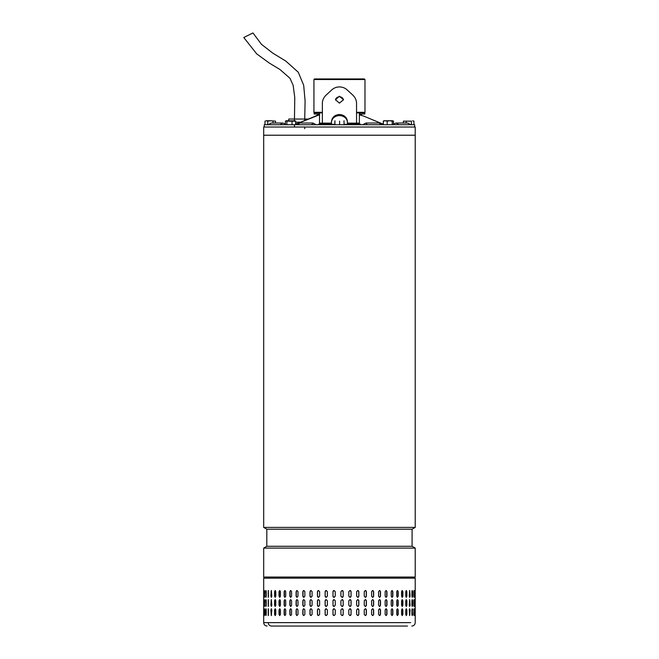 <?xml version="1.0" encoding="UTF-8"?>
<svg xmlns="http://www.w3.org/2000/svg" width="659" height="659" viewBox="0 0 659 659"><rect width="100%" height="100%" fill="white"/><g stroke="black" fill="none" stroke-linecap="round" stroke-linejoin="round"><path stroke-width="0.99" d="M243.896 37.456L252.965 32.95L261.466 44.334L272.752 53.099L285.874 61.139L298.272 72.235L303.692 85.291L305.092 101.016L304.697 120.449M263.691 527.398L263.691 127.022L415.219 127.022L415.219 135.219L263.691 135.219L415.219 135.219L415.219 527.398L263.691 527.398L266.821 529.21L266.821 546.295L412.089 546.295L415.219 548.107L263.691 548.107L263.691 577.062L415.219 577.062L415.219 548.107M412.089 546.295L412.089 529.21L266.821 529.21M411.809 626.05C413.885 625.844 415.022 624.707 415.219 622.631L415.219 578.198L414.083 577.062L263.691 577.062M314.582 78.94L364.411 78.94L364.979 79.508L314.013 79.508M356.544 112.318L364.979 112.318L364.979 79.508M314.508 112.887L313.931 112.318L322.366 112.318M364.328 112.887L364.979 112.318M414.651 127.022L414.651 124.74L264.259 124.74L264.259 127.022M349.369 124.74L349.369 124.172L354.731 124.172L354.731 124.74M354.731 124.172L360.605 124.172L360.605 124.74M318.635 124.74L318.635 124.172L322.926 124.172L322.926 124.74M329.706 124.74L329.706 124.172L329.385 124.74M329.385 124.172L323.182 124.172L323.182 124.74M410.845 124.74L407.616 123.027L396.15 123.027L398.835 124.74M268.024 124.74L271.294 123.027L282.76 123.027L280.075 124.74M297.876 124.74L299.754 123.027L312.967 123.027L311.715 124.74M367.195 124.74L365.943 123.027L379.156 123.027L381.034 124.74M383.357 124.345L370.152 118.768M295.627 124.32L319.516 114.757M359.394 114.757L362.714 115.86M316.205 115.86L295.627 124.197M363.249 115.926L383.357 124.23M317.523 114.032L317.358 115.119L319.681 114.485L315.76 115.893M352.647 94.945L352.853 95.127C355.358 97.639 356.585 100.44 356.544 103.529L356.544 123.142L356.544 112.887L359.394 112.887L359.394 114.032L364.806 114.032L364.806 112.887L359.394 112.887L359.394 123.142L347.433 123.142L347.433 121.61C346.955 117.343 344.295 114.963 339.459 114.477C334.607 114.971 331.947 117.351 331.477 121.61L331.477 122.525A7.974 6.903 0 0 1 339.459 115.613A7.974 6.903 0 0 1 347.433 122.525M352.853 95.127L347.153 89.904C345.003 87.968 342.441 86.972 339.459 86.914C336.485 86.963 333.924 87.96 331.757 89.904L326.065 95.127C323.561 97.623 322.333 100.423 322.366 103.529L322.366 123.142L322.366 112.887L314.104 112.887L314.104 114.032L319.516 114.032L319.516 112.887L319.516 124.172M339.459 96.222L343.446 99.748L339.459 103.125L335.472 99.748L339.459 96.222M343.43 99.995A3.987 3.452 0 0 0 339.459 96.791A3.987 3.452 0 0 0 335.48 99.995M349.369 124.287L344.08 124.287M334.83 124.287L329.706 124.287M359.394 123.142L359.394 124.172M319.516 123.142L331.477 123.142L331.477 121.61M331.477 124.287L331.477 123.142M347.433 124.287L347.433 123.142M331.139 90.481L331.757 89.904M347.153 89.904L347.779 90.481M383.357 124.74L383.357 121.157L385.26 120.754L387.171 121.157L387.171 124.74M383.966 120.754L383.357 121.157M393.448 124.74L393.448 121.157L392.83 120.754L393.448 121.157M392.212 121.157L392.83 120.754L389.691 120.754L392.212 121.157L392.212 124.74M387.171 121.157L389.691 120.754L383.711 120.828M300.496 122.187L295.627 122.187M308.099 119.04L288.757 119.04L288.724 120.754L287.373 120.754M297.077 123.604L295.627 123.604M263.707 622.631L268.238 622.631C268.435 624.707 269.506 625.844 271.45 626.05L407.46 626.05M272.579 626.05L271.45 626.05M364.246 609.872L365.317 608.735L366.388 609.872L366.388 614.427L365.317 615.572L364.246 614.427L364.246 609.872M373.645 609.872L373.645 614.427L372.623 615.572L371.594 614.427L371.594 609.872L372.623 608.735L373.496 609.872A1.137 1.021 90 0 0 372.549 608.735M380.523 609.872L380.523 614.427L379.559 615.572L378.587 614.427L378.587 609.872L379.559 608.735L380.35 609.872A1.137 0.964 90 0 0 379.469 608.735M386.957 609.872L386.957 614.427L386.059 615.572L385.161 614.427L385.161 609.872L386.059 608.735L386.751 609.872A1.137 0.898 90 0 0 385.96 608.743M392.863 609.872L392.863 614.427L392.047 615.572L391.224 614.427L391.224 609.872L392.047 608.735L392.632 609.872A1.137 0.824 90 0 0 391.932 608.743M398.193 609.872L398.193 614.427L397.459 615.572L396.726 614.427L396.726 609.872L397.459 608.735L397.937 609.872A1.137 0.733 90 0 0 397.336 608.751M402.871 609.872L402.871 614.427L402.237 615.572L401.595 614.427L401.595 609.872L402.237 608.735L402.591 609.872A1.137 0.634 90 0 0 402.097 608.759M406.858 609.872L406.858 614.427L406.331 615.572L405.787 614.427L405.787 609.872L406.331 608.735L406.562 609.872A1.137 0.535 90 0 0 406.175 608.776M410.104 609.872L409.684 615.572L409.247 609.872L409.684 608.735L409.799 609.872A1.137 0.428 90 0 0 409.527 608.809M412.106 615.407L412.262 609.872L412.583 614.427C412.377 615.901 412.172 615.901 411.949 614.427L411.949 609.872C412.172 608.405 412.377 608.405 412.583 609.872C412.377 608.405 412.172 608.405 411.949 609.872M412.262 614.427L412.583 614.427C412.377 615.901 412.172 615.901 411.949 614.427M413.893 615.061L413.926 609.872L414.256 614.427C414.132 615.901 414 615.901 413.852 614.427L413.852 609.872C414 608.405 414.132 608.405 414.256 609.872C414.132 608.405 414 608.405 413.852 609.872M413.926 614.427L414.256 614.427C414.132 615.901 414 615.901 413.852 614.427M415.104 609.872L415.104 614.427C415.063 615.901 415.005 615.901 414.948 614.427L414.948 609.872C415.005 608.405 415.063 608.405 415.104 609.872C415.063 608.405 415.005 608.405 414.948 609.872L415.104 609.872M415.104 614.427C415.063 615.901 415.005 615.901 414.948 614.427L415.104 614.427M271.837 609.872L271.335 615.572L270.841 609.872L271.335 608.735L271.837 609.872M275.783 609.872L275.783 614.427L275.174 615.572L274.581 614.427L274.581 609.872L275.174 608.735L275.783 609.872M280.429 609.872L280.429 614.427L279.721 615.572L279.029 614.427L279.029 609.872L279.721 608.735L280.429 609.872M285.718 609.872L285.718 614.427L284.919 615.572L284.136 614.427L284.136 609.872L284.919 608.735L285.718 609.872M291.591 609.872L291.591 614.427L290.718 615.572L289.845 614.427L289.845 609.872L290.718 608.735L291.591 609.872M297.992 609.872L297.992 614.427L297.044 615.572L296.105 614.427L296.105 609.872L297.044 608.735L297.992 609.872M304.853 609.872L304.853 614.427L303.84 615.572L302.835 614.427L302.835 609.872L303.84 608.735L304.853 609.872M312.086 609.872L312.086 614.427L311.023 615.572L309.969 614.427L309.969 609.872L311.023 608.735L312.086 609.872M319.623 609.872L319.623 614.427L318.519 615.572L317.432 614.427L317.432 609.872L318.519 608.735L319.623 609.872M327.375 609.872L327.375 614.427L326.246 615.572L325.126 614.427L325.126 609.872L326.246 608.735L327.375 609.872M335.258 609.872L335.258 614.427L334.121 615.572L332.984 614.427L332.984 609.872L334.121 608.735L335.258 609.872M342.046 615.572A1.137 1.137 90 0 0 343.174 614.427L343.174 609.872L343.182 614.427L342.046 615.572L340.909 614.427L340.909 609.872L342.046 608.735L343.182 609.872A1.137 1.137 90 0 0 342.046 608.735M351.074 609.872L351.074 614.427L349.945 615.572L348.817 614.427L348.817 609.872L349.945 608.735L351.033 609.872A1.137 1.129 90 0 0 349.929 608.735M358.842 609.872L358.842 614.427L357.738 615.572L356.626 614.427L356.626 609.872L357.738 608.735L358.76 609.872A1.137 1.104 90 0 0 357.697 608.735M364.246 605.316L364.246 600.753L365.317 599.616L366.388 600.753L366.388 605.316L365.317 606.453L364.246 605.316M371.594 605.316L371.594 600.753L372.623 599.616L373.645 600.753L373.645 605.316L372.623 606.453L371.594 605.316M378.587 605.316L378.587 600.753L379.559 599.616L380.523 600.753L380.523 605.316L379.559 606.453L378.587 605.316M385.161 605.316L385.161 600.753L386.059 599.616L386.957 600.753L386.957 605.316L386.059 606.453L385.161 605.316M391.224 605.316L391.224 600.753L392.047 599.616L392.863 600.753L392.863 605.316L392.047 606.453L391.224 605.316M396.726 605.316L396.726 600.753L397.459 599.616L398.193 600.753L398.193 605.316L397.459 606.453L396.726 605.316M401.595 605.316L401.595 600.753L402.237 599.616L402.871 600.753L402.871 605.316L402.237 606.453L401.595 605.316M405.787 605.316L405.787 600.753L406.331 599.616L406.858 600.753L406.858 605.316L406.331 606.453L405.787 605.316M409.247 605.316L409.684 599.616L410.104 605.316L409.684 606.453L409.247 605.316M411.949 605.316L411.949 600.753C412.172 599.286 412.377 599.286 412.583 600.753L412.583 605.316C412.377 606.782 412.172 606.782 411.949 605.316C412.172 606.782 412.377 606.782 412.583 605.316L412.106 599.781M411.949 600.753C412.172 599.286 412.377 599.286 412.583 600.753L412.262 600.753M413.852 605.316L413.852 600.753C414 599.286 414.132 599.286 414.256 600.753L414.256 605.316C414.132 606.782 414 606.782 413.852 605.316C414 606.782 414.132 606.782 414.256 605.316L413.893 600.127M413.852 600.753C414 599.286 414.132 599.286 414.256 600.753L413.926 600.753M414.948 605.316L414.948 600.753C415.005 599.286 415.063 599.286 415.104 600.753L415.104 605.316C415.063 606.782 415.005 606.782 414.948 605.316L415.104 605.316C415.063 606.782 415.005 606.782 414.948 605.316M414.948 600.753C415.005 599.286 415.063 599.286 415.104 600.753L414.948 600.753M270.841 605.316L271.335 599.616L271.837 605.316L271.335 606.453L271.146 605.316A1.137 0.502 -90 0 0 271.492 606.395M274.581 605.316L274.581 600.753L275.174 599.616L275.783 600.753L275.783 605.316L275.174 606.453L274.861 605.316A1.137 0.601 -90 0 0 275.322 606.42M279.029 605.316L279.029 600.753L279.721 599.616L280.429 600.753L280.429 605.316L279.721 606.453L279.284 605.316A1.137 0.7 -90 0 0 279.853 606.428M284.136 605.316L284.136 600.753L284.919 599.616L285.718 600.753L285.718 605.316L284.919 606.453L284.375 605.316A1.137 0.791 -90 0 0 285.042 606.437M289.845 605.316L289.845 600.753L290.718 599.616L291.591 600.753L291.591 605.316L290.718 606.453L290.059 605.316A1.137 0.873 -90 0 0 290.825 606.445M296.105 605.316L296.105 600.753L297.044 599.616L297.992 600.753L297.992 605.316L297.044 606.453L296.295 605.316A1.137 0.947 -90 0 0 297.143 606.445M302.835 605.316L302.835 600.753L303.84 599.616L304.853 600.753L304.853 605.316L303.84 606.453L302.992 605.316A1.137 1.005 -90 0 0 303.923 606.453M309.969 605.316L309.969 600.753L311.023 599.616L312.086 600.753L312.086 605.316L311.023 606.453L310.101 605.316A1.137 1.054 -90 0 0 311.089 606.453M317.432 605.316L317.432 600.753L318.519 599.616L319.623 600.753L319.623 605.316L318.519 606.453L317.523 605.316A1.137 1.096 -90 0 0 318.569 606.453M325.126 605.316L325.126 600.753L326.246 599.616L327.375 600.753L327.375 605.316L326.246 606.453L325.184 605.316A1.137 1.12 -90 0 0 326.279 606.453M334.129 599.616A1.137 1.137 -90 0 0 333.009 600.753L333.009 605.316L332.984 600.753L334.121 599.616L335.258 600.753L335.258 605.316L334.121 606.453L332.984 605.316A1.137 1.137 -90 0 0 334.129 606.453M340.909 605.316L340.909 600.753L342.046 599.616L343.182 600.753L343.182 605.316L342.046 606.453L340.909 605.316M348.817 605.316L348.817 600.753L349.945 599.616L351.074 600.753L351.074 605.316L349.945 606.453L348.817 605.316M356.626 605.316L356.626 600.753L357.738 599.616L358.842 600.753L358.842 605.316L357.738 606.453L356.626 605.316M364.246 596.197L364.246 591.642L365.317 590.505L366.388 591.642L366.388 596.197L365.317 597.342L364.246 596.197M371.594 596.197L371.594 591.642L372.623 590.505L373.645 591.642L373.645 596.197L372.623 597.342L371.594 596.197M378.587 596.197L378.587 591.642L379.559 590.505L380.523 591.642L380.523 596.197L379.559 597.342L378.587 596.197M385.161 596.197L385.161 591.642L386.059 590.505L386.957 591.642L386.957 596.197L386.059 597.342L385.161 596.197M391.224 596.197L391.224 591.642L392.047 590.505L392.863 591.642L392.863 596.197L392.047 597.342L391.224 596.197M396.726 596.197L396.726 591.642L397.459 590.505L398.193 591.642L398.193 596.197L397.459 597.342L396.726 596.197M401.595 596.197L401.595 591.642L402.237 590.505L402.871 591.642L402.871 596.197L402.237 597.342L401.595 596.197M405.787 596.197L405.787 591.642L406.331 590.505L406.858 591.642L406.858 596.197L406.331 597.342L405.787 596.197M409.247 596.197L409.684 590.505L410.104 596.197L409.684 597.342L409.247 596.197M411.949 596.197L411.949 591.642C412.172 590.176 412.377 590.176 412.583 591.642L412.583 596.197C412.377 597.672 412.172 597.672 411.949 596.197C412.172 597.672 412.377 597.672 412.583 596.197L412.106 590.67M411.949 591.642C412.172 590.176 412.377 590.176 412.583 591.642L412.262 591.642M413.852 596.197L413.852 591.642C414 590.176 414.132 590.176 414.256 591.642L414.256 596.197C414.132 597.672 414 597.672 413.852 596.197C414 597.672 414.132 597.672 414.256 596.197L413.893 591.008M413.852 591.642C414 590.176 414.132 590.176 414.256 591.642L413.926 591.642M414.948 596.197L414.948 591.642C415.005 590.176 415.063 590.176 415.104 591.642L415.104 596.197C415.063 597.672 415.005 597.672 414.948 596.197L415.104 596.197C415.063 597.672 415.005 597.672 414.948 596.197M414.948 591.642C415.005 590.176 415.063 590.176 415.104 591.642L414.948 591.642M270.841 596.197L271.335 590.505L271.837 596.197L271.335 597.342L271.146 596.197A1.137 0.502 -90 0 0 271.492 597.285M274.581 596.197L274.581 591.642L275.174 590.505L275.783 591.642L275.783 596.197L275.174 597.342L274.861 596.197A1.137 0.601 -90 0 0 275.322 597.301M279.029 596.197L279.029 591.642L279.721 590.505L280.429 591.642L280.429 596.197L279.721 597.342L279.284 596.197A1.137 0.7 -90 0 0 279.853 597.318M284.136 596.197L284.136 591.642L284.919 590.505L285.718 591.642L285.718 596.197L284.919 597.342L284.375 596.197A1.137 0.791 -90 0 0 285.042 597.326M289.845 596.197L289.845 591.642L290.718 590.505L291.591 591.642L291.591 596.197L290.718 597.342L290.059 596.197A1.137 0.873 -90 0 0 290.825 597.326M296.105 596.197L296.105 591.642L297.044 590.505L297.992 591.642L297.992 596.197L297.044 597.342L296.295 596.197A1.137 0.947 -90 0 0 297.143 597.334M302.835 596.197L302.835 591.642L303.84 590.505L304.853 591.642L304.853 596.197L303.84 597.342L302.992 596.197A1.137 1.005 -90 0 0 303.923 597.334M309.969 596.197L309.969 591.642L311.023 590.505L312.086 591.642L312.086 596.197L311.023 597.342L310.101 596.197A1.137 1.054 -90 0 0 311.089 597.334M317.432 596.197L317.432 591.642L318.519 590.505L319.623 591.642L319.623 596.197L318.519 597.342L317.523 596.197A1.137 1.096 -90 0 0 318.569 597.334M325.126 596.197L325.126 591.642L326.246 590.505L327.375 591.642L327.375 596.197L326.246 597.342L325.184 596.197A1.137 1.12 -90 0 0 326.279 597.334M334.129 590.505A1.137 1.137 -90 0 0 333.009 591.642L333.009 596.197L332.984 591.642L334.121 590.505L335.258 591.642L335.258 596.197L334.121 597.342L332.984 596.197A1.137 1.137 -90 0 0 334.129 597.342M340.909 596.197L340.909 591.642L342.046 590.505L343.182 591.642L343.182 596.197L342.046 597.342L340.909 596.197M348.817 596.197L348.817 591.642L349.945 590.505L351.074 591.642L351.074 596.197L349.945 597.342L348.817 596.197M356.626 596.197L356.626 591.642L357.738 590.505L358.842 591.642L358.842 596.197L357.738 597.342L356.626 596.197M268.238 590.505L268.238 597.342L268.238 590.505M268.238 599.616L268.238 606.453L268.238 599.616M268.238 608.735L268.238 615.572L268.238 608.735M415.219 578.198L263.691 578.198L264.827 577.062L409.601 577.062M266.096 590.728L265.989 596.197L265.659 591.642C265.832 590.176 266.022 590.176 266.211 591.642L266.211 596.197C266.022 597.672 265.832 597.672 265.659 596.197C265.832 597.672 266.022 597.672 266.211 596.197M265.989 591.642L265.659 591.642C265.832 590.176 266.022 590.176 266.211 591.642M264.267 596.197L264.267 591.642C264.366 590.176 264.473 590.176 264.589 591.642L264.589 596.197C264.473 597.672 264.366 597.672 264.267 596.197C264.366 597.672 264.473 597.672 264.589 596.197L264.267 596.197M264.267 591.642C264.366 590.176 264.473 590.176 264.589 591.642L264.267 591.642M263.707 596.197L263.707 591.642C263.724 590.176 263.748 590.176 263.781 591.642L263.781 596.197C263.748 597.672 263.724 597.672 263.707 596.197C263.724 597.672 263.748 597.672 263.781 596.197L263.707 596.197M263.707 591.642C263.724 590.176 263.748 590.176 263.781 591.642L263.707 591.642M266.096 599.847L265.989 605.316L265.659 600.753C265.832 599.286 266.022 599.286 266.211 600.753L266.211 605.316C266.022 606.782 265.832 606.782 265.659 605.316C265.832 606.782 266.022 606.782 266.211 605.316M265.989 600.753L265.659 600.753C265.832 599.286 266.022 599.286 266.211 600.753M264.267 605.316L264.267 600.753C264.366 599.286 264.473 599.286 264.589 600.753L264.589 605.316C264.473 606.782 264.366 606.782 264.267 605.316C264.366 606.782 264.473 606.782 264.589 605.316L264.267 605.316M264.267 600.753C264.366 599.286 264.473 599.286 264.589 600.753L264.267 600.753M263.707 605.316L263.707 600.753C263.724 599.286 263.748 599.286 263.781 600.753L263.781 605.316C263.748 606.782 263.724 606.782 263.707 605.316C263.724 606.782 263.748 606.782 263.781 605.316L263.707 605.316M263.707 600.753C263.724 599.286 263.748 599.286 263.781 600.753L263.707 600.753M266.211 609.872L266.211 614.427C266.022 615.901 265.832 615.901 265.659 614.427L265.659 609.872C265.832 608.405 266.022 608.405 266.211 609.872C266.022 608.405 265.832 608.405 265.659 609.872L266.096 615.341M266.211 614.427C266.022 615.901 265.832 615.901 265.659 614.427L265.989 614.427M264.589 609.872L264.589 614.427C264.473 615.901 264.366 615.901 264.267 614.427L264.267 609.872C264.366 608.405 264.473 608.405 264.589 609.872L264.267 609.872C264.366 608.405 264.473 608.405 264.589 609.872M264.589 614.427C264.473 615.901 264.366 615.901 264.267 614.427L264.589 614.427M263.781 609.872L263.781 614.427C263.748 615.901 263.724 615.901 263.707 614.427L263.707 609.872C263.724 608.405 263.748 608.405 263.781 609.872L263.707 609.872C263.724 608.405 263.748 608.405 263.781 609.872M263.781 614.427C263.748 615.901 263.724 615.901 263.707 614.427L263.781 614.427M357.697 597.334A1.137 1.104 90 0 0 358.76 596.197L358.76 591.642A1.137 1.104 90 0 0 357.697 590.505M349.929 597.342A1.137 1.129 90 0 0 351.033 596.197L351.033 591.642A1.137 1.129 90 0 0 349.929 590.505M342.046 597.342A1.137 1.137 90 0 0 343.174 596.197L343.174 591.642A1.137 1.137 90 0 0 342.046 590.505M326.279 590.505A1.137 1.12 -90 0 0 325.184 591.642L325.184 596.197M318.569 590.505A1.137 1.096 -90 0 0 317.523 591.642L317.523 596.197M311.089 590.505A1.137 1.054 -90 0 0 310.101 591.642L310.101 596.197M303.923 590.505A1.137 1.005 -90 0 0 302.992 591.642L302.992 596.197M297.143 590.505A1.137 0.947 -90 0 0 296.295 591.642L296.295 596.197M290.825 590.513A1.137 0.873 -90 0 0 290.059 591.642L290.059 596.197M285.042 590.513A1.137 0.791 -90 0 0 284.375 591.642L284.375 596.197M279.853 590.522A1.137 0.7 -90 0 0 279.284 591.642L279.284 596.197M275.322 590.538A1.137 0.601 -90 0 0 274.861 591.642L274.861 596.197M271.492 590.555A1.137 0.502 -90 0 0 271.146 591.642L271.146 596.197M265.989 596.197L266.096 597.112M413.893 596.832L413.926 596.197M412.106 597.178L412.262 596.197M409.527 597.26A1.137 0.428 90 0 0 409.799 596.197L409.799 591.642A1.137 0.428 90 0 0 409.527 590.579M406.175 597.293A1.137 0.535 90 0 0 406.562 596.197L406.562 591.642A1.137 0.535 90 0 0 406.175 590.546M402.097 597.309A1.137 0.634 90 0 0 402.591 596.197L402.591 591.642A1.137 0.634 90 0 0 402.097 590.53M397.336 597.318A1.137 0.733 90 0 0 397.937 596.197L397.937 591.642A1.137 0.733 90 0 0 397.336 590.522M391.932 597.326A1.137 0.824 90 0 0 392.632 596.197L392.632 591.642A1.137 0.824 90 0 0 391.932 590.513M385.96 597.334A1.137 0.898 90 0 0 386.751 596.197L386.751 591.642A1.137 0.898 90 0 0 385.96 590.513M379.469 597.334A1.137 0.964 90 0 0 380.35 596.197L380.35 591.642A1.137 0.964 90 0 0 379.469 590.505M372.549 597.334A1.137 1.021 90 0 0 373.496 596.197L373.496 591.642A1.137 1.021 90 0 0 372.549 590.505M365.259 597.334A1.137 1.071 90 0 0 366.272 596.197L366.272 591.642A1.137 1.071 90 0 0 365.259 590.505M357.697 606.453A1.137 1.104 90 0 0 358.76 605.316L358.76 600.753A1.137 1.104 90 0 0 357.697 599.616M349.929 606.453A1.137 1.129 90 0 0 351.033 605.316L351.033 600.753A1.137 1.129 90 0 0 349.929 599.616M342.046 606.453A1.137 1.137 90 0 0 343.174 605.316L343.174 600.753A1.137 1.137 90 0 0 342.046 599.616M326.279 599.616A1.137 1.12 -90 0 0 325.184 600.753L325.184 605.316M318.569 599.616A1.137 1.096 -90 0 0 317.523 600.753L317.523 605.316M311.089 599.616A1.137 1.054 -90 0 0 310.101 600.753L310.101 605.316M303.923 599.624A1.137 1.005 -90 0 0 302.992 600.753L302.992 605.316M297.143 599.624A1.137 0.947 -90 0 0 296.295 600.753L296.295 605.316M290.825 599.624A1.137 0.873 -90 0 0 290.059 600.753L290.059 605.316M285.042 599.632A1.137 0.791 -90 0 0 284.375 600.753L284.375 605.316M279.853 599.641A1.137 0.7 -90 0 0 279.284 600.753L279.284 605.316M275.322 599.649A1.137 0.601 -90 0 0 274.861 600.753L274.861 605.316M271.492 599.674A1.137 0.502 -90 0 0 271.146 600.753L271.146 605.316M265.989 605.316L266.096 606.231M413.893 605.942L413.926 605.316M412.106 606.288L412.262 605.316M409.527 606.371A1.137 0.428 90 0 0 409.799 605.316L409.799 600.753A1.137 0.428 90 0 0 409.527 599.698M406.175 606.404A1.137 0.535 90 0 0 406.562 605.316L406.562 600.753A1.137 0.535 90 0 0 406.175 599.665M402.097 606.428A1.137 0.634 90 0 0 402.591 605.316L402.591 600.753A1.137 0.634 90 0 0 402.097 599.649M397.336 606.437A1.137 0.733 90 0 0 397.937 605.316L397.937 600.753A1.137 0.733 90 0 0 397.336 599.632M391.932 606.445A1.137 0.824 90 0 0 392.632 605.316L392.632 600.753A1.137 0.824 90 0 0 391.932 599.632M385.96 606.445A1.137 0.898 90 0 0 386.751 605.316L386.751 600.753A1.137 0.898 90 0 0 385.96 599.624M379.469 606.445A1.137 0.964 90 0 0 380.35 605.316L380.35 600.753A1.137 0.964 90 0 0 379.469 599.624M372.549 606.453A1.137 1.021 90 0 0 373.496 605.316L373.496 600.753A1.137 1.021 90 0 0 372.549 599.624M365.259 606.453A1.137 1.071 90 0 0 366.272 605.316L366.272 600.753A1.137 1.071 90 0 0 365.259 599.616M357.697 615.564A1.137 1.104 90 0 0 358.76 614.427L358.76 609.872M349.929 615.572A1.137 1.129 90 0 0 351.033 614.427L351.033 609.872M334.129 608.735A1.137 1.137 -90 0 0 333.009 609.872L333.009 614.427A1.137 1.137 -90 0 0 334.129 615.572M326.279 608.735A1.137 1.12 -90 0 0 325.184 609.872L325.184 614.427A1.137 1.12 -90 0 0 326.279 615.564M318.569 608.735A1.137 1.096 -90 0 0 317.523 609.872L317.523 614.427A1.137 1.096 -90 0 0 318.569 615.564M311.089 608.735A1.137 1.054 -90 0 0 310.101 609.872L310.101 614.427A1.137 1.054 -90 0 0 311.089 615.564M303.923 608.735A1.137 1.005 -90 0 0 302.992 609.872L302.992 614.427A1.137 1.005 -90 0 0 303.923 615.564M297.143 608.735A1.137 0.947 -90 0 0 296.295 609.872L296.295 614.427A1.137 0.947 -90 0 0 297.143 615.564M290.825 608.743A1.137 0.873 -90 0 0 290.059 609.872L290.059 614.427A1.137 0.873 -90 0 0 290.825 615.555M285.042 608.743A1.137 0.791 -90 0 0 284.375 609.872L284.375 614.427A1.137 0.791 -90 0 0 285.042 615.555M279.853 608.751A1.137 0.7 -90 0 0 279.284 609.872L279.284 614.427A1.137 0.7 -90 0 0 279.853 615.547M275.322 608.768A1.137 0.601 -90 0 0 274.861 609.872L274.861 614.427A1.137 0.601 -90 0 0 275.322 615.531M271.492 608.784A1.137 0.502 -90 0 0 271.146 609.872L271.146 614.427A1.137 0.502 -90 0 0 271.492 615.514M266.096 608.957L265.989 609.872M413.926 609.872L413.893 609.237M412.262 609.872L412.106 608.9M409.527 615.49A1.137 0.428 90 0 0 409.799 614.427L409.799 609.872M406.175 615.522A1.137 0.535 90 0 0 406.562 614.427L406.562 609.872M402.097 615.539A1.137 0.634 90 0 0 402.591 614.427L402.591 609.872M397.336 615.547A1.137 0.733 90 0 0 397.937 614.427L397.937 609.872M391.932 615.555A1.137 0.824 90 0 0 392.632 614.427L392.632 609.872M385.96 615.564A1.137 0.898 90 0 0 386.751 614.427L386.751 609.872M379.469 615.564A1.137 0.964 90 0 0 380.35 614.427L380.35 609.872M372.549 615.564A1.137 1.021 90 0 0 373.496 614.427L373.496 609.872M365.259 615.564A1.137 1.071 90 0 0 366.272 614.427L366.272 609.872A1.137 1.071 90 0 0 365.259 608.735M268.402 590.604L268.402 597.235M268.402 599.715L268.402 606.354M268.402 608.834L268.402 615.465M268.238 622.631L410.672 622.631L268.238 622.631M299.68 626.05L402.311 626.05L299.68 626.05M334.83 124.74L334.904 120.754L334.97 124.74M344.08 124.74L344.014 120.754M339.591 124.74L339.591 121.157M285.396 121.157L286.146 120.754L285.396 121.157L285.396 124.74M295.627 124.74L295.627 121.157L294.886 120.754M292.011 124.74L292.011 121.157L295.627 121.157M286.887 124.74L286.887 121.157L292.011 121.157M295.265 120.869L286.146 120.754L286.887 121.157M286.146 120.754L287.209 120.754M275.503 123.027L275.503 121.157L270.363 120.754L275.503 121.157M272.991 123.027L272.991 121.157M267.727 121.157L270.363 120.754L266.351 120.754L267.727 121.157L267.727 124.74M264.984 121.157L266.351 120.754L264.984 121.157L264.984 124.74M392.772 120.754L393.514 121.157L393.514 124.032M383.283 124.197L383.283 121.157L384.032 120.754L391.701 120.754M406.158 123.027L406.158 121.157L411.422 121.157L411.422 124.74M403.407 123.027L403.407 121.157L406.158 121.157M411.422 121.157L403.407 121.157M413.934 124.74L413.934 121.157L412.674 120.754L413.934 121.157M271.294 123.027L268.073 124.74M350.069 124.172L350.069 123.142M322.053 124.172L322.053 123.142M328.841 124.172L328.841 123.142M356.865 124.172L356.865 123.142M243.781 37.505L256.68 53.865L269.276 63.033L279.968 69.525L289.96 78.24L293.131 85.258L294.771 97.491L294.441 120.803M294.449 124.74L294.449 127.022M304.705 127.022L304.705 128.727M266.821 546.295L263.691 548.107M412.089 529.21L415.219 527.398M314.508 78.94L313.931 79.508L313.931 112.318M410.895 124.74L407.616 123.027M393.448 124.09L396.158 123.027M285.396 124.032L282.76 123.027M316.238 124.74L312.967 123.027M296.484 124.74L299.754 123.027M362.672 124.74L365.943 123.027M382.426 124.74L379.156 123.027M361.387 115.028L361.387 114.032M263.691 578.198L263.691 622.631C263.888 624.707 265.025 625.844 267.101 626.05"/></g></svg>
